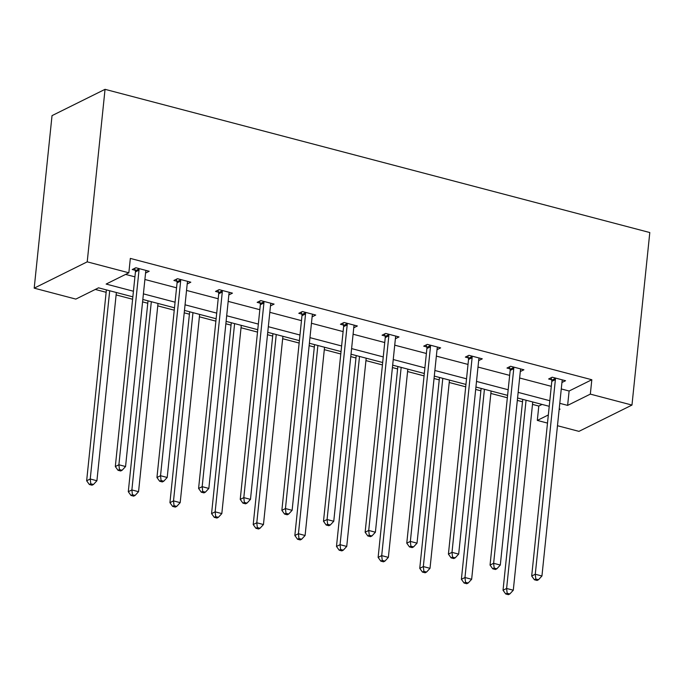 <?xml version="1.0" encoding="UTF-8"?>
<svg xmlns="http://www.w3.org/2000/svg" width="684" height="684" viewBox="0 0 684 684"><rect width="100%" height="100%" fill="white"/><g stroke="black" fill="none" stroke-linecap="round" stroke-linejoin="round"><path stroke-width="1.03" d="M132.85 296.847L98.547 287.827L75.838 299.096L34.2 288.152L52.027 115.63L105.045 89.33L649.8 232.543L631.973 405.065L590.335 394.121L591.822 379.74L130.336 258.415L128.849 272.796L106.14 284.065L133.431 291.239M631.973 405.065L578.955 431.365L557.477 425.722M547.491 423.097L537.316 420.421L548.337 414.957M532.494 404.381L538.804 406.048L537.316 420.421M95.29 289.443L106.131 292.29M116.118 294.915L132.602 299.25M142.588 301.875L147.77 303.243M157.756 305.868L174.24 310.203M184.218 312.827L189.408 314.187M199.395 316.812L215.879 321.147M225.857 323.771L231.047 325.131M241.033 327.756L257.517 332.091M267.495 334.715L272.685 336.083M282.663 338.708L299.156 343.043M309.134 345.668L314.324 347.027M324.301 349.652L340.794 353.987M350.772 356.612L355.962 357.971M365.94 360.596L382.424 364.931M392.411 367.556L397.601 368.924M407.578 371.549L424.063 375.884M434.049 378.5L439.239 379.868M449.217 382.493L465.701 386.828M475.688 389.452L480.869 390.812M490.856 393.437L507.34 397.772M517.326 400.397L522.508 401.764M187.39 282.415L187.228 283.98L190.81 282.201L177.472 278.696L173.89 280.474L176.874 281.252M270.667 304.303L270.505 305.876L274.087 304.098L260.741 300.584L257.158 302.362L260.151 303.149M353.944 326.2L353.782 327.764L357.364 325.986L344.018 322.48L340.435 324.259L343.419 325.045M437.221 348.096L437.059 349.661L440.641 347.882L427.295 344.377L423.712 346.147L426.696 346.933M520.49 369.984L520.302 371.549L523.91 369.779L510.572 366.265L506.989 368.043L509.973 368.83M125.6 274.412L134.919 276.858M144.897 279.482L176.558 287.81M186.535 290.426L218.196 298.754M228.174 301.379L259.826 309.698M269.812 312.323L301.464 320.642M311.451 323.267L343.103 331.595M353.089 334.219L384.741 342.539M394.728 345.163L426.38 353.483M436.358 356.108L468.018 364.435M477.996 367.06L509.657 375.379M519.635 378.004L551.295 386.323M561.273 388.948L569.114 391.009L591.822 379.74M562.128 380.937L561.94 382.493L565.548 380.723L552.202 377.209L548.628 378.987L551.612 379.774M478.86 359.04L478.697 360.605L482.28 358.826L468.933 355.321L465.351 357.099L468.335 357.886M395.583 337.144L395.42 338.708L399.003 336.938L385.656 333.424L382.074 335.203L385.058 335.989M312.306 315.256L312.143 316.82L315.726 315.042L302.379 311.536L298.797 313.306L301.781 314.093M229.029 293.359L228.866 294.924L232.449 293.145L219.102 289.64L215.52 291.418L218.512 292.205M145.752 271.462L145.598 273.036L149.172 271.257L135.834 267.743L132.251 269.522L135.235 270.308M128.849 272.796L87.219 261.844L105.045 89.33M87.219 261.844L34.2 288.152M559.144 409.596L560.034 409.152L559.204 408.938M549.226 406.313L517.574 397.994M507.588 395.369L475.936 387.041M465.949 384.425L434.297 376.097M424.311 373.473L392.659 365.153M382.681 362.529L351.02 354.201M341.042 351.585L309.382 343.257M299.404 340.632L267.743 332.313M257.765 329.688L226.105 321.369M216.127 318.744L184.475 310.416M174.488 307.791L142.836 299.472M559.786 403.329L567.626 405.39L590.335 394.121M143.409 293.863L175.07 302.183M185.048 304.808L216.708 313.127M226.686 315.752L258.347 324.079M268.325 326.704L299.985 335.023M309.963 337.648L341.615 345.967M351.602 348.592L383.254 356.92M393.24 359.536L424.892 367.864M434.879 370.489L466.531 378.808M476.517 381.433L508.169 389.752M518.147 392.377L549.808 400.704M538.804 406.048L542.061 404.432M569.114 391.009L567.626 405.39M555.391 379.586L551.808 381.364L531.69 576.022L535.273 574.244L555.391 379.586A3.044 2.591 63.6 0 0 555.305 378.457L555.194 377.995M535.811 579.04L534.384 579.75L537.051 580.451L538.479 579.741L535.811 579.04L535.273 574.244L541.942 575.996L562.06 381.339A3.044 2.591 63.6 0 1 562.368 380.321L562.564 379.936M551.808 381.364A3.044 2.591 63.6 0 0 551.723 380.236L551.116 377.756M531.69 576.022L534.384 579.75M538.479 579.741L541.942 575.996M522.756 399.353L503.031 590.241L506.613 588.462L513.291 590.215L532.742 401.978M526.064 400.226L506.613 588.462L507.152 593.259L505.724 593.969L508.392 594.67L509.828 593.96L507.152 593.259M513.291 590.215L509.828 593.96M505.724 593.969L503.031 590.241M513.752 368.642L510.17 370.412L490.052 565.078L493.634 563.3L513.752 368.642A3.044 2.591 63.6 0 0 513.667 367.513L513.556 367.051M494.173 568.096L492.745 568.806L495.413 569.507L496.841 568.797L494.173 568.096L493.634 563.3L500.303 565.052L520.421 370.395A3.044 2.591 63.6 0 1 520.729 369.369L520.926 368.992M510.17 370.412A3.044 2.591 63.6 0 0 510.084 369.292L509.477 366.812M490.052 565.078L492.745 568.806M496.841 568.797L500.303 565.052M472.114 357.689L468.531 359.468L448.413 554.125L451.996 552.347L472.114 357.689A3.044 2.591 63.6 0 0 472.028 356.569L471.917 356.108M452.534 557.152L451.107 557.862L453.774 558.563L455.211 557.853L452.534 557.152L451.996 552.347L458.673 554.108L478.783 359.442A3.044 2.591 63.6 0 1 479.091 358.425L479.287 358.04M468.531 359.468A3.044 2.591 63.6 0 0 468.446 358.348L467.839 355.86M448.413 554.125L451.107 557.862M455.211 557.853L458.673 554.108M481.126 388.409L461.392 579.297L464.975 577.518L471.652 579.271L491.103 391.034M484.426 389.281L464.975 577.518L465.522 582.315L464.085 583.024L466.753 583.726L468.189 583.016L465.522 582.315M471.652 579.271L468.189 583.016M464.085 583.024L461.392 579.297M439.487 377.465L419.754 568.344L423.336 566.566L430.014 568.327L449.465 380.09M442.796 378.329L423.336 566.566L423.883 571.362L422.447 572.081L425.115 572.782L426.551 572.072L423.883 571.362M430.014 568.327L426.551 572.072M422.447 572.081L419.754 568.344M430.475 346.745L426.893 348.524L406.775 543.181L410.357 541.403L430.475 346.745A3.044 2.591 63.6 0 0 430.39 345.625L430.279 345.155M410.896 546.2L409.468 546.909L412.136 547.61L413.572 546.901L410.896 546.2L410.357 541.403L417.035 543.156L437.144 348.498A3.044 2.591 63.6 0 1 437.452 347.481L437.649 347.096M426.893 348.524A3.044 2.591 63.6 0 0 426.807 347.395L426.2 344.916M406.775 543.181L409.468 546.909M413.572 546.901L417.035 543.156M397.849 366.513L378.124 557.4L381.706 555.622L388.375 557.375L407.826 369.138M401.157 367.385L381.706 555.622L382.245 560.418L380.808 561.128L383.476 561.829L384.912 561.119L382.245 560.418M388.375 557.375L384.912 561.119M380.808 561.128L378.124 557.4M388.837 335.801L385.254 337.58L365.136 532.237L368.719 530.459L388.837 335.801A3.044 2.591 63.6 0 0 388.751 334.673L388.64 334.211M369.266 535.256L367.83 535.965L370.497 536.666L371.934 535.957L369.266 535.256L368.719 530.459L375.396 532.212L395.514 337.554A3.044 2.591 63.6 0 1 395.814 336.528L396.019 336.152M385.254 337.58A3.044 2.591 63.6 0 0 385.178 336.451L384.562 333.972M365.136 532.237L367.83 535.965M371.934 535.957L375.396 532.212M356.21 355.569L336.485 546.456L340.068 544.678L346.737 546.431L366.188 358.194M359.519 356.441L340.068 544.678L340.606 549.474L339.17 550.184L341.846 550.885L343.274 550.175L340.606 549.474M346.737 546.431L343.274 550.175M339.17 550.184L336.485 546.456M347.198 324.849L343.616 326.627L323.498 521.285L327.08 519.515L347.198 324.849A3.044 2.591 63.6 0 0 347.121 323.729L347.002 323.267M327.627 524.312L326.191 525.021L328.859 525.722L330.295 525.013L327.627 524.312L327.08 519.515L333.758 521.268L353.876 326.61A3.044 2.591 63.6 0 1 354.175 325.584L354.38 325.199M343.616 326.627A3.044 2.591 63.6 0 0 343.539 325.507L342.923 323.019M323.498 521.285L326.191 525.021M330.295 525.013L333.758 521.268M314.572 344.625L294.847 535.504L298.429 533.725L305.098 535.486L324.549 347.25M317.88 345.488L298.429 533.725L298.968 538.53L297.531 539.24L300.208 539.941L301.635 539.231L298.968 538.53M305.098 535.486L301.635 539.231M297.531 539.24L294.847 535.504M305.56 313.905L301.977 315.683L281.868 510.341L285.45 508.563L305.56 313.905A3.044 2.591 63.6 0 0 305.483 312.785L305.363 312.314M285.989 513.359L284.553 514.069L287.22 514.778L288.657 514.06L285.989 513.359L285.45 508.563L292.119 510.315L312.237 315.657A3.044 2.591 63.6 0 1 312.537 314.64L312.742 314.255M301.977 315.683A3.044 2.591 63.6 0 0 301.901 314.554L301.285 312.075M281.868 510.341L284.553 514.069M288.657 514.06L292.119 510.315M272.933 333.672L253.208 524.56L256.791 522.781L263.46 524.534L282.911 336.297M276.242 334.544L256.791 522.781L257.329 527.578L255.901 528.287L258.569 528.989L259.997 528.279L257.329 527.578M263.46 524.534L259.997 528.279M255.901 528.287L253.208 524.56M263.921 302.961L260.339 304.739L240.229 499.397L243.812 497.619L263.921 302.961A3.044 2.591 63.6 0 0 263.844 301.832L263.725 301.37M244.35 502.415L242.914 503.125L245.59 503.826L247.018 503.116L244.35 502.415L243.812 497.619L250.481 499.371L270.599 304.713A3.044 2.591 63.6 0 1 270.898 303.687L271.103 303.311M260.339 304.739A3.044 2.591 63.6 0 0 260.262 303.611L259.646 301.131M240.229 499.397L242.914 503.125M247.018 503.116L250.481 499.371M231.295 322.728L211.57 513.616L215.152 511.837L221.821 513.59L241.281 325.353M234.603 323.6L215.152 511.837L215.691 516.634L214.263 517.343L216.931 518.044L218.358 517.335L215.691 516.634M221.821 513.59L218.358 517.335M214.263 517.343L211.57 513.616M222.291 292.008L218.709 293.787L198.591 488.444L202.173 486.675L222.291 292.008A3.044 2.591 63.6 0 0 222.206 290.888L222.095 290.426M202.712 491.471L201.276 492.181L203.952 492.882L205.38 492.172L202.712 491.471L202.173 486.675L208.842 488.427L228.96 293.769A3.044 2.591 63.6 0 1 229.268 292.743L229.465 292.367M218.709 293.787A3.044 2.591 63.6 0 0 218.623 292.666L218.016 290.178M198.591 488.444L201.276 492.181M205.38 492.172L208.842 488.427M189.656 311.784L169.931 502.663L173.514 500.885L180.191 502.646L199.642 314.409M192.965 312.656L173.514 500.885L174.052 505.69L172.625 506.399L175.292 507.101L176.728 506.391L174.052 505.69M180.191 502.646L176.728 506.391M172.625 506.399L169.931 502.663M180.653 281.064L177.07 282.843L156.952 477.5L160.535 475.722L180.653 281.064A3.044 2.591 63.6 0 0 180.567 279.944L180.456 279.474M161.073 480.519L159.646 481.237L162.313 481.938L163.741 481.22L161.073 480.519L160.535 475.722L167.204 477.475L187.322 282.817A3.044 2.591 63.6 0 1 187.63 281.799L187.826 281.415M177.07 282.843A3.044 2.591 63.6 0 0 176.985 281.722L176.378 279.234M156.952 477.5L159.646 481.237M163.741 481.22L167.204 477.475M148.018 300.832L128.293 491.719L131.875 489.941L138.553 491.693L158.004 303.457M151.326 301.704L131.875 489.941L132.422 494.737L130.986 495.447L133.654 496.148L135.09 495.438L132.422 494.737M138.553 491.693L135.09 495.438M130.986 495.447L128.293 491.719M139.014 270.12L135.432 271.899L115.314 466.556L118.896 464.778L139.014 270.12A3.044 2.591 63.6 0 0 138.929 268.992L138.818 268.53M119.435 469.575L118.007 470.284L120.675 470.985L122.103 470.276L119.435 469.575L118.896 464.778L125.565 466.531L145.683 271.873A3.044 2.591 63.6 0 1 145.991 270.847L146.188 270.471M135.432 271.899A3.044 2.591 63.6 0 0 135.347 270.77L134.739 268.29M115.314 466.556L118.007 470.284M122.103 470.276L125.565 466.531M106.388 289.888L86.654 480.775L90.237 478.997L96.914 480.749L116.365 292.513M109.697 290.76L90.237 478.997L90.784 483.793L89.347 484.503L92.015 485.204L93.451 484.494L90.784 483.793M96.914 480.749L93.451 484.494M89.347 484.503L86.654 480.775M555.305 378.457L551.723 380.236M513.667 367.513L510.084 369.292M472.028 356.569L468.446 358.348M430.39 345.625L426.807 347.395M388.751 334.673L385.178 336.451M347.121 323.729L343.539 325.507M305.483 312.785L301.901 314.554M263.844 301.832L260.262 303.611M222.206 290.888L218.623 292.666M180.567 279.944L176.985 281.722M138.929 268.992L135.347 270.77"/></g></svg>
